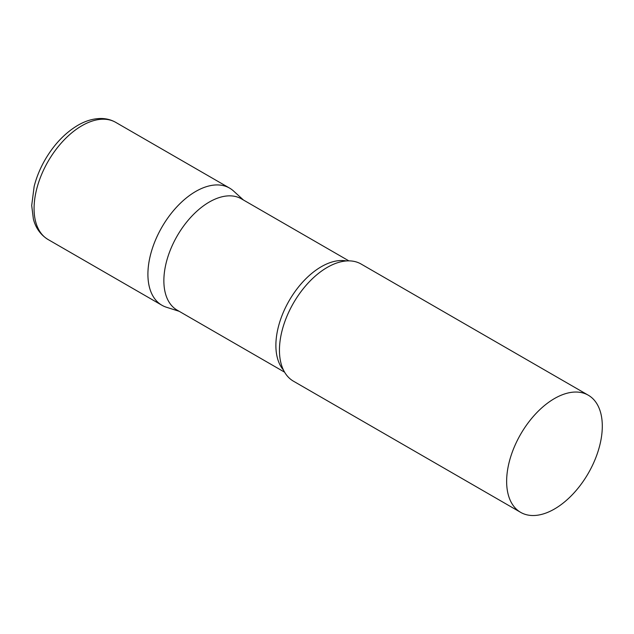 <?xml version="1.0" encoding="UTF-8"?>
<svg xmlns="http://www.w3.org/2000/svg" width="634" height="634" viewBox="0 0 634 634"><rect width="100%" height="100%" fill="white"/><g stroke="black" fill="none" stroke-linecap="round" stroke-linejoin="round"><path stroke-width="0.95" d="M48.089 239.525L161.924 305.255A67.64 39.054 -60 0 1 151.55 251.048A67.64 39.054 -60 0 1 195.74 191.444A67.64 39.054 -60 0 1 229.563 188.092L115.729 122.37A67.64 39.054 -60 0 0 81.905 125.722A67.64 39.054 -60 0 0 37.715 185.326A67.64 39.054 -60 0 0 48.089 239.525C38.46 233.597 34.791 224.801 33.348 218.857L31.7 205.503L34.157 186.444C36.447 177.377 40.061 168.533 44.99 159.927C53.922 144.592 64.874 133.061 77.847 125.318C85.606 120.801 93.325 118.526 101.004 118.495C106.346 118.526 111.251 119.818 115.729 122.37M348.843 260.859L241.435 198.854A64.264 37.097 120 0 0 191.92 216.067A64.264 37.097 120 0 0 163.865 280.735A64.264 37.097 120 0 0 177.179 310.153L284.587 372.166M243.448 200.011L233.518 190.985A67.64 39.054 120 0 0 180.238 203.379A67.64 39.054 120 0 0 147.912 274.284A67.64 39.054 120 0 0 166.401 307.228L179.184 311.31M588.289 395.204L361.095 264.029A67.64 39.054 120 0 0 329.26 266.288A67.64 39.054 120 0 0 279.443 350.23A67.64 39.054 120 0 0 279.491 352.488A67.64 39.054 120 0 0 293.455 381.192L520.649 512.359A67.64 39.054 120 0 0 572.771 494.235A67.64 39.054 120 0 0 602.3 426.167A67.64 39.054 120 0 0 588.289 395.204A67.64 39.054 120 0 0 536.166 413.32A67.64 39.054 120 0 0 506.637 481.396A67.64 39.054 120 0 0 520.649 512.359M346.426 260.946A64.264 37.097 120 0 0 299.827 285.355A64.264 37.097 120 0 0 275.885 345.403A64.264 37.097 120 0 0 283.446 370.026"/></g></svg>
